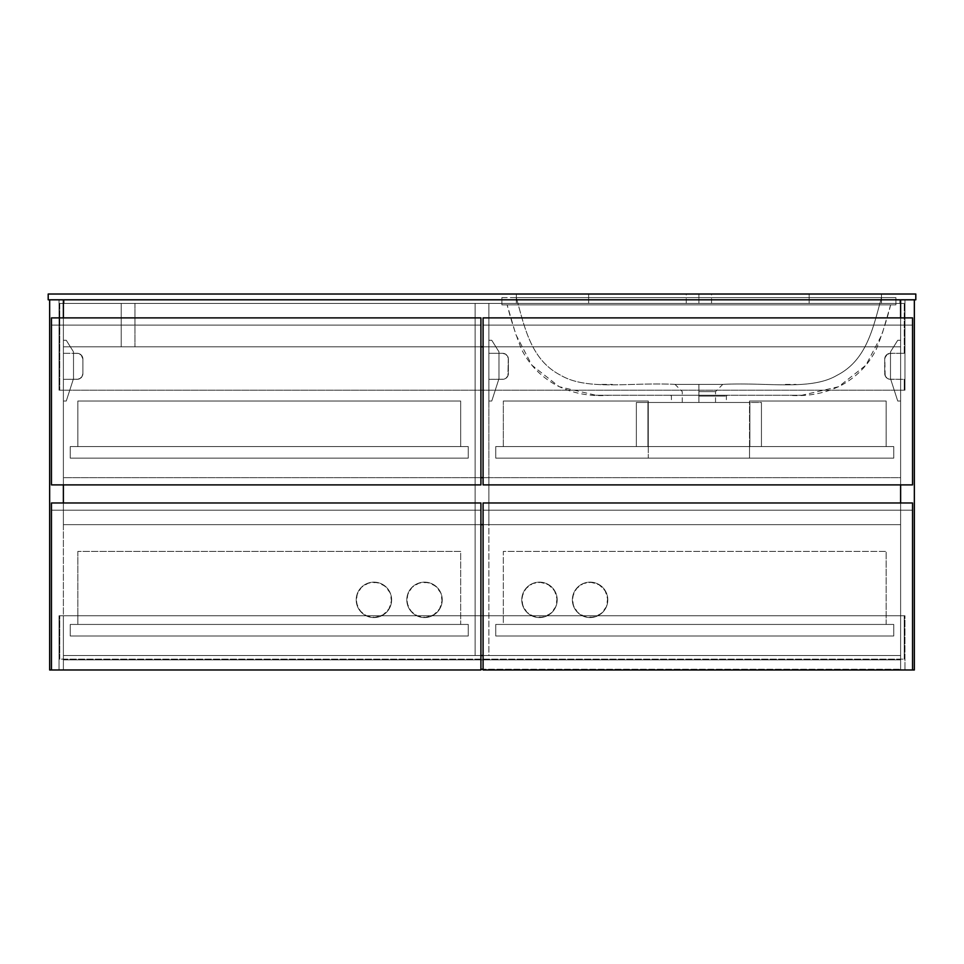 <?xml version="1.0" encoding="UTF-8"?>
<svg xmlns="http://www.w3.org/2000/svg" width="964" height="964" viewBox="0 0 964 964"><rect width="100%" height="100%" fill="white"/><g stroke="black" fill="none" stroke-linecap="round" stroke-linejoin="round"><path stroke-width="0.72" stroke-dasharray="4.82 3.62" d="M900.617 655.52L63.383 655.52L480.916 655.52L475.132 655.52L475.132 303.419L475.132 346.799L480.916 346.799L475.132 346.799L475.132 477.662L475.132 303.419L475.132 655.52L475.132 524.657L475.132 655.52L900.617 655.52L900.617 669.257L483.084 669.257L900.617 669.257L900.617 655.52L900.617 669.257L900.617 655.52L900.617 659.858L900.617 655.52L63.383 655.52L63.383 669.257L63.383 655.52L63.383 659.858L63.383 655.52L488.869 655.52L488.869 303.419L488.869 655.52L483.084 655.52L900.617 655.52L63.383 655.52L63.383 669.257L63.383 655.52L900.617 655.52L63.383 655.52L63.383 659.858L900.617 659.858L900.617 655.52L900.617 659.858L63.383 659.858L63.383 655.52L900.617 655.52M480.916 669.257L900.617 669.257L480.916 669.257M63.383 659.858L900.617 659.858L63.383 659.858M49.646 669.98L49.646 299.804L63.383 299.804L63.383 669.98L63.383 299.804L63.383 390.179L63.383 299.804L49.646 299.804L49.646 669.98L63.383 669.98L49.646 669.98M63.383 317.879L63.383 484.892L63.383 317.879M63.383 669.98L59.045 669.98L63.383 669.98L59.045 669.98L59.045 615.755L63.383 615.755L63.383 669.98L63.383 615.755L59.045 615.755L59.045 669.98L63.383 669.98M63.383 299.804L49.646 299.804L63.383 299.804L59.045 299.804L59.045 390.179L63.383 390.179L63.383 299.804L63.383 390.179L59.045 390.179L59.045 299.804L900.617 299.804L900.617 669.98L914.354 669.98L914.354 299.804L900.617 299.804L900.617 390.179L900.617 299.804L914.354 299.804L914.354 669.98L900.617 669.98L900.617 299.804L914.354 299.804L900.617 299.804L904.955 299.804L904.955 390.179L900.617 390.179L900.617 299.804L900.617 390.179L904.955 390.179L904.955 299.804L900.617 299.804L900.617 346.799L63.383 346.799L63.383 299.804L63.383 346.799L900.617 346.799L63.383 346.799L900.617 346.799L900.617 299.804L63.383 299.804L900.617 299.804L63.383 299.804L63.383 346.799L63.383 299.804M63.383 615.755L59.045 615.755L63.383 615.755M59.045 669.98L59.045 615.755L59.045 669.98M63.383 390.179L59.045 390.179L63.383 390.179M59.045 299.804L59.045 390.179L59.045 299.804M900.617 317.879L900.617 484.892L900.617 317.879M900.617 502.967L900.617 669.98L900.617 502.967M904.955 669.98L900.617 669.98L904.955 669.98L900.617 669.98L900.617 615.755L904.955 615.755L904.955 669.98L904.955 615.755L900.617 615.755L904.955 615.755L900.617 615.755L900.617 669.98L904.955 669.98L904.955 615.755L904.955 669.98M900.617 390.179L904.955 390.179L900.617 390.179M904.955 299.804L904.955 390.179L904.955 299.804M59.768 659.135L59.768 615.755L59.768 659.135L59.768 615.755L904.232 615.755L904.232 659.135L59.768 659.135L904.232 659.135L904.232 615.755L904.232 659.135L904.232 615.755L59.768 615.755L59.768 659.135L904.232 659.135L59.768 659.135M59.768 615.755L904.232 615.755L59.768 615.755M904.232 353.306L904.232 303.419L904.232 353.306L904.232 303.419L59.768 303.419L59.768 390.179L904.232 390.179L904.232 379.334L889.362 379.226L887.278 378.358L885.157 375.767L884.819 357.957L887.278 354.282L890.495 353.306L904.232 353.306L889.362 353.414L885.687 355.873L884.711 359.09L884.711 373.55L885.687 376.767L889.362 379.226L904.232 379.334L904.232 390.179L59.768 390.179L59.768 303.419L904.232 303.419L59.768 303.419L904.232 303.419L904.232 353.306L890.495 353.306L904.232 353.306M502.606 353.306L505.823 354.282L508.281 357.957L507.944 375.767L505.823 378.358L503.738 379.226L488.869 379.334L488.869 353.306L502.606 353.306L488.869 353.306L488.869 379.334L503.738 379.226L505.823 378.358L507.944 375.767L508.281 357.957L505.823 354.282L502.606 353.306A5.784 5.784 0 0 1 508.389 359.09L508.389 373.55A5.784 5.784 0 0 1 502.606 379.334L488.869 379.334L488.869 353.306L488.869 379.334L502.606 379.334A5.784 5.784 0 0 0 508.389 373.55L508.389 359.09A5.784 5.784 0 0 0 502.606 353.306L488.869 353.306L502.606 353.306M82.904 373.55L81.928 376.767L78.253 379.226L63.383 379.334L63.383 353.306L78.253 353.414L81.928 355.873L82.904 359.09L82.904 373.55L82.904 359.09L81.205 355.005L77.12 353.306L63.383 353.306L63.383 379.334L78.253 379.226L81.928 376.767L82.904 373.55A5.784 5.784 0 0 1 77.12 379.334L63.383 379.334L63.383 353.306L63.383 379.334L77.12 379.334A5.784 5.784 0 0 0 82.904 373.55L82.904 359.09L82.904 373.55M904.232 390.179L59.768 390.179L904.232 390.179L904.232 379.334L904.232 390.179M59.768 303.419L59.768 390.179L59.768 303.419M884.711 359.09A5.784 5.784 0 0 1 890.495 353.306A5.784 5.784 0 0 0 884.711 359.09L884.711 373.55L884.711 359.09M890.495 379.334A5.784 5.784 0 0 1 884.711 373.55A5.784 5.784 0 0 0 890.495 379.334L904.232 379.334L890.495 379.334M77.12 353.306A5.784 5.784 0 0 1 82.904 359.09A5.784 5.784 0 0 0 77.12 353.306L63.383 353.306L77.12 353.306M900.617 299.804L900.617 346.799L900.617 299.804M51.454 669.98L51.454 502.967L480.916 502.967L480.916 669.98L480.916 510.197L51.454 510.197L51.454 669.98L480.916 669.98L51.454 669.98M480.916 502.967L51.454 502.967L51.454 510.197L480.916 510.197L480.916 502.967M468.263 624.431L468.263 635.999L468.263 624.431L70.252 624.431L70.252 635.999L468.263 635.999L70.252 635.999L70.252 624.431L468.263 624.431L468.263 635.999L70.252 635.999L70.252 624.431L468.263 624.431L468.263 635.999L70.252 635.999L70.252 624.431L468.263 624.431M70.252 458.141L70.252 446.573L70.252 458.141L468.263 458.141L468.263 446.573L70.252 446.573L468.263 446.573L468.263 458.141L70.252 458.141L70.252 446.573L468.263 446.573L468.263 458.141L70.252 458.141L70.252 446.573L468.263 446.573L468.263 458.141L70.252 458.141M460.672 446.573L460.672 401.024L460.672 446.573L77.843 446.573L77.843 401.024L460.672 401.024L77.843 401.024L77.843 446.573L460.672 446.573L460.672 401.024L77.843 401.024L77.843 446.573L460.672 446.573L460.672 401.024L77.843 401.024L77.843 446.573L460.672 446.573M391.625 599.849A17.713 17.713 0 0 1 373.912 617.562A17.713 17.713 0 0 1 356.198 599.849A17.713 17.713 0 0 0 373.912 617.562A17.713 17.713 0 0 0 391.625 599.849L390.275 593.065L386.431 587.329L380.696 583.485L373.912 582.136L367.127 583.485L361.392 587.329L357.548 593.065L356.198 599.849L357.548 606.633L361.392 612.369L367.127 616.213L373.912 617.562L382.262 615.466L388.637 609.694L391.541 601.584L390.275 593.065L385.154 586.16L377.37 582.473L368.766 582.895L361.392 587.329L356.957 594.704L356.535 603.307L360.223 611.092L367.127 616.213L375.647 617.478L383.756 614.574L389.528 608.2L391.625 599.849A17.713 17.713 0 0 0 373.912 582.136A17.713 17.713 0 0 0 356.198 599.849A17.713 17.713 0 0 1 373.912 582.136A17.713 17.713 0 0 1 391.625 599.849M442.235 599.849A17.713 17.713 0 0 1 424.522 617.562A17.713 17.713 0 0 1 406.808 599.849A17.713 17.713 0 0 0 424.522 617.562A17.713 17.713 0 0 0 442.235 599.849L440.885 593.065L437.041 587.329L431.306 583.485L424.522 582.136L417.737 583.485L412.002 587.329L408.158 593.065L406.808 599.849L408.158 606.633L412.002 612.369L417.737 616.213L424.522 617.562L432.872 615.466L439.247 609.694L442.151 601.584L440.885 593.065L435.764 586.16L427.98 582.473L419.376 582.895L412.002 587.329L407.567 594.704L407.145 603.307L410.833 611.092L417.737 616.213L426.257 617.478L434.366 614.574L440.138 608.2L442.235 599.849A17.713 17.713 0 0 0 424.522 582.136A17.713 17.713 0 0 0 406.808 599.849A17.713 17.713 0 0 1 424.522 582.136A17.713 17.713 0 0 1 442.235 599.849M77.843 551.408L77.843 624.431L77.843 551.408L460.672 551.408L460.672 624.431L77.843 624.431L460.672 624.431L460.672 551.408L77.843 551.408L460.672 551.408L460.672 624.431L77.843 624.431L77.843 551.408L460.672 551.408L460.672 624.431L77.843 624.431L77.843 551.408M483.084 346.799L488.869 346.799L488.869 477.662L483.084 477.662L488.869 477.662L488.869 303.419L475.132 303.419L488.869 303.419L475.132 303.419L488.869 303.419L488.869 346.799L475.132 346.799L483.084 346.799M480.916 477.662L475.132 477.662L475.132 524.657L480.916 524.657L475.132 524.657L475.132 477.662L480.916 477.662M483.084 524.657L488.869 524.657L488.869 477.662L475.132 477.662L488.869 477.662L488.869 524.657L475.132 524.657L483.084 524.657M483.084 669.98L483.084 502.967L912.547 502.967L912.547 669.98L912.547 510.197L483.084 510.197L483.084 669.98L912.547 669.98L483.084 669.98M912.547 502.967L483.084 502.967L483.084 510.197L912.547 510.197L912.547 502.967M495.737 635.999L495.737 624.431L495.737 635.999L893.749 635.999L893.749 624.431L495.737 624.431L893.749 624.431L893.749 635.999L495.737 635.999L893.749 635.999L893.749 624.431L495.737 624.431L495.737 635.999L893.749 635.999L893.749 624.431L495.737 624.431L495.737 635.999M607.802 599.849A17.713 17.713 0 0 1 590.089 617.562A17.713 17.713 0 0 1 572.375 599.849A17.713 17.713 0 0 0 590.089 617.562A17.713 17.713 0 0 0 607.802 599.849L606.452 606.633L602.608 612.369L596.873 616.213L590.089 617.562L583.304 616.213L577.569 612.369L573.725 606.633L572.375 599.849L573.725 593.065L577.569 587.329L583.304 583.485L590.089 582.136L598.439 584.232L604.814 590.004L607.718 598.114L606.452 606.633L601.331 613.538L593.547 617.225L584.943 616.803L577.569 612.369L573.134 604.994L572.712 596.391L576.4 588.606L583.304 583.485L591.824 582.22L599.933 585.124L605.705 591.498L607.802 599.849A17.713 17.713 0 0 0 590.089 582.136A17.713 17.713 0 0 0 572.375 599.849A17.713 17.713 0 0 1 590.089 582.136A17.713 17.713 0 0 1 607.802 599.849M557.192 599.849A17.713 17.713 0 0 1 539.479 617.562A17.713 17.713 0 0 1 521.765 599.849A17.713 17.713 0 0 0 539.479 617.562A17.713 17.713 0 0 0 557.192 599.849L555.842 606.633L551.998 612.369L546.263 616.213L539.479 617.562L532.694 616.213L526.959 612.369L523.115 606.633L521.765 599.849L523.115 593.065L526.959 587.329L532.694 583.485L539.479 582.136L547.829 584.232L554.204 590.004L557.108 598.114L555.842 606.633L550.721 613.538L542.937 617.225L534.333 616.803L526.959 612.369L522.524 604.994L522.102 596.391L525.79 588.606L532.694 583.485L541.214 582.22L549.323 585.124L555.095 591.498L557.192 599.849A17.713 17.713 0 0 0 539.479 582.136A17.713 17.713 0 0 0 521.765 599.849A17.713 17.713 0 0 1 539.479 582.136A17.713 17.713 0 0 1 557.192 599.849M886.157 624.431L886.157 551.408L886.157 624.431L503.329 624.431L503.329 551.408L886.157 551.408L503.329 551.408L503.329 624.431L886.157 624.431L886.157 551.408L503.329 551.408L503.329 624.431L886.157 624.431L886.157 551.408L503.329 551.408L503.329 624.431L886.157 624.431M495.737 446.573L648.29 446.573L648.29 458.141L495.737 458.141L495.737 446.573L495.737 458.141L893.749 458.141L893.749 446.573L893.749 458.141L495.737 458.141L495.737 446.573L893.749 446.573L495.737 446.573L893.749 446.573L893.749 458.141L749.51 458.141L749.51 446.573L893.749 446.573L893.749 458.141L495.737 458.141L495.737 446.573M648.29 446.573L749.51 446.573L749.51 458.141L648.29 458.141L648.29 401.024L503.329 401.024L503.329 446.573L503.329 401.024L503.329 446.573L648.29 446.573L648.29 401.024L503.329 401.024L503.329 446.573L648.29 446.573L503.329 446.573L648.29 446.573L648.29 401.024L503.329 401.024L648.29 401.024L648.29 446.573M749.51 446.573L749.51 458.141L749.51 446.573L886.157 446.573L886.157 401.024L886.157 446.573L749.51 446.573L886.157 446.573L886.157 401.024L749.51 401.024L886.157 401.024L749.51 401.024L749.51 446.573L886.157 446.573L886.157 401.024L749.51 401.024L749.51 446.573M749.871 446.573L749.871 402.47L749.871 446.573L647.929 446.573L647.929 402.47L749.871 402.47L749.871 446.573L761.44 446.573L761.44 402.47L636.361 402.47L636.361 446.573L647.929 446.573L647.929 402.47L647.929 446.573L647.929 402.47L636.361 402.47L636.361 446.573L636.361 402.47L636.361 446.573L761.44 446.573L761.44 402.47L761.44 446.573L761.44 402.47L749.871 402.47L749.871 446.573L636.361 446.573L749.871 446.573M749.871 402.47L636.361 402.47L749.871 402.47M66.275 340.292L63.383 340.292L66.275 340.292L73.505 351.86L73.505 378.611L66.275 401.024L63.383 401.024L63.383 340.292L63.383 401.024L66.275 401.024L73.505 378.611L73.505 351.86L66.275 340.292L63.383 340.292L63.383 401.024L66.275 401.024L73.505 378.611L73.505 351.86L66.275 340.292L63.383 340.292L63.383 401.024L66.275 401.024L73.505 378.611L73.505 351.86L66.275 340.292M897.725 340.292L890.495 351.86L897.725 340.292L900.617 340.292L900.617 401.024L897.725 401.024L890.495 378.611L890.495 351.86L890.495 378.611L897.725 401.024L900.617 401.024L900.617 340.292L897.725 340.292L900.617 340.292L900.617 401.024L897.725 401.024L890.495 378.611L890.495 351.86L897.725 340.292L900.617 340.292L900.617 401.024L897.725 401.024L890.495 378.611L890.495 351.86L897.725 340.292M488.869 340.292L488.869 401.024L488.869 340.292L491.761 340.292L498.991 351.86L498.991 378.611L491.761 401.024L488.869 401.024L491.761 401.024L498.991 378.611L498.991 351.86L491.761 340.292L488.869 340.292L488.869 401.024L491.761 401.024L498.991 378.611L498.991 351.86L491.761 340.292L488.869 340.292L488.869 401.024L491.761 401.024L498.991 378.611L498.991 351.86L491.761 340.292L488.869 340.292M51.454 484.892L51.454 317.879L480.916 317.879L480.916 484.892L480.916 325.109L51.454 325.109L51.454 484.892L480.916 484.892L51.454 484.892M480.916 317.879L51.454 317.879L51.454 325.109L480.916 325.109L480.916 317.879M483.084 484.892L483.084 317.879L912.547 317.879L912.547 484.892L912.547 325.109L483.084 325.109L483.084 484.892L912.547 484.892L483.084 484.892M912.547 317.879L483.084 317.879L483.084 325.109L912.547 325.109L912.547 317.879M900.617 524.657L63.383 524.657L63.383 477.662L900.617 477.662L900.617 524.657L63.383 524.657L900.617 524.657L900.617 477.662L63.383 477.662L63.383 524.657L900.617 524.657L900.617 477.662L63.383 477.662L900.617 477.662L900.617 524.657M63.383 524.657L63.383 477.662L63.383 524.657M121.223 346.799L121.223 303.419L121.223 346.799L134.96 346.799L121.223 346.799L134.96 346.799L134.96 303.419L134.96 346.799L134.96 303.419L121.223 303.419L134.96 303.419L121.223 303.419L121.223 346.799L134.96 346.799L134.96 303.419L121.223 303.419L121.223 346.799M698.9 391.625C720.349 391.625 720.349 391.625 698.9 391.625C720.349 391.625 720.349 391.625 698.9 391.625L698.9 384.395L722.759 384.395L698.876 384.395L698.9 402.47L698.9 391.625L698.9 402.47L682.271 402.47L698.9 402.47L698.864 395.24L670.546 395.24L698.9 395.24L698.9 396.12C734.351 396.12 734.351 396.12 698.9 396.12C734.351 396.12 734.351 396.12 698.9 396.12L698.9 402.47L726.374 402.47L698.9 402.47L698.9 396.12L698.9 402.47L671.426 402.47L726.374 402.47L671.426 402.47L715.529 402.47L682.271 402.47L698.9 402.47L698.9 391.625C720.349 391.625 720.349 391.625 698.9 391.625C720.349 391.625 720.349 391.625 698.9 391.625L698.876 384.395L722.759 384.395C766.79 382.045 810.567 390.938 836.921 375.358C866.467 360.295 872.878 328.784 881.458 297.635L516.343 297.635C524.922 328.784 531.333 360.295 560.879 375.358C587.233 390.938 631.01 382.045 675.041 384.395L698.876 384.395L675.041 384.395C631.01 382.045 587.233 390.938 560.879 375.358C531.333 360.295 524.922 328.784 516.343 297.635L895.918 297.635L501.883 297.635L501.883 304.865L895.918 304.865L895.918 297.635L516.343 297.635L881.458 297.635C872.878 328.784 866.467 360.295 836.921 375.358C810.567 390.938 766.79 382.045 722.759 384.395L675.041 384.395L698.9 384.395L698.9 391.625M507.148 304.865L890.652 304.865L507.148 304.865M890.64 304.865C887.145 318.988 882.349 333.821 876.252 349.378C868.407 364.838 856.791 376.803 841.391 385.275C825.28 393.457 807.567 396.77 788.275 395.24L609.525 395.24C590.233 396.77 572.52 393.457 556.409 385.275C541.009 376.803 529.393 364.838 521.548 349.378C515.451 333.821 510.655 318.988 507.16 304.865L515.776 334.412L531.887 365.199L559.204 386.721L595.873 395.24L801.928 395.24L838.596 386.721L865.913 365.199L882.024 334.412L890.64 304.865M501.883 297.635L895.918 297.635L895.918 304.865L501.883 304.865L501.883 297.635M698.864 396.12L698.9 396.12C734.351 396.12 734.351 396.12 698.9 396.12C734.351 396.12 734.351 396.12 698.9 396.12L698.9 395.24L727.254 395.24L698.864 395.24L698.864 396.12M698.9 402.47L715.529 402.47L698.9 402.47M895.918 297.635L895.918 304.865L502.196 304.865L895.918 304.865L895.918 297.635M507.16 304.865L890.579 304.865L507.16 304.865M698.9 303.419L686.248 303.419L698.9 303.419L698.9 294.02L698.9 303.419L711.553 303.419L686.248 303.419L698.9 303.419L698.9 294.02L686.248 294.02L711.553 294.02L698.9 294.02L698.9 303.419L711.553 303.419L698.9 303.419M915.8 294.02L915.8 299.804L915.8 294.02L48.2 294.02L48.2 299.804L64.106 299.804L64.106 303.419L899.894 303.419L899.894 299.804L915.8 299.804L899.894 299.804L899.894 303.419L64.106 303.419L899.894 303.419L899.894 299.804L899.894 303.419L64.106 303.419L64.106 299.804L899.894 299.804L64.106 299.804L64.106 303.419L64.106 299.804L48.2 299.804L48.2 294.02L915.8 294.02M809.158 294.02L516.343 294.02L809.158 294.02L809.158 303.419L516.343 303.419L881.458 303.419L823.268 303.419L881.458 303.419L881.458 294.02L588.643 294.02L588.643 303.419L809.158 303.419L809.158 294.02L809.158 303.419L588.643 303.419L588.643 294.02L516.343 294.02L516.343 303.419L588.643 303.419L516.343 303.419L516.343 294.02L516.343 303.419L516.343 294.02L588.643 294.02L588.643 303.419L588.643 294.02L881.458 294.02L881.458 303.419L809.158 303.419L809.158 294.02M881.458 303.419L881.458 294.02L881.458 303.419M698.9 294.02L711.553 294.02L698.9 294.02M715.529 402.47L715.529 391.625L722.759 384.395M601.717 384.395L612.369 384.395M785.431 384.395L796.083 384.395M670.546 395.24L671.426 396.12L671.426 402.47M800.024 395.24L801.217 395.24M596.583 395.24L597.776 395.24M682.271 402.47L682.271 391.625L675.041 384.395M727.254 395.24L726.374 396.12L726.374 402.47M595.873 395.24L801.928 395.24M686.248 303.419L686.248 294.02M711.553 303.419L711.553 294.02"/><path stroke-width="1.45" d="M480.916 655.52L483.084 655.52L480.916 655.52M483.084 669.257L480.916 669.257L483.084 669.257M49.646 299.804L49.646 669.98L49.646 299.804M63.383 299.804L63.383 317.879L63.383 299.804M63.383 484.892L63.383 502.967L63.383 484.892M63.383 669.98L49.646 669.98L63.383 669.98M900.617 299.804L900.617 317.879L900.617 299.804M900.617 484.892L900.617 502.967L900.617 484.892M900.617 669.98L914.354 669.98L900.617 669.98M914.354 299.804L914.354 669.98L914.354 299.804M51.454 502.967L51.454 669.98L51.454 502.967L480.916 502.967L480.916 669.98L51.454 669.98L480.916 669.98L480.916 502.967L51.454 502.967M480.916 346.799L483.084 346.799L480.916 346.799M483.084 477.662L480.916 477.662L483.084 477.662M480.916 524.657L483.084 524.657L480.916 524.657M483.084 502.967L483.084 669.98L483.084 502.967L912.547 502.967L912.547 669.98L483.084 669.98L912.547 669.98L912.547 502.967L483.084 502.967M51.454 317.879L51.454 484.892L51.454 317.879L480.916 317.879L480.916 484.892L51.454 484.892L480.916 484.892L480.916 317.879L51.454 317.879M483.084 317.879L483.084 484.892L483.084 317.879L912.547 317.879L912.547 484.892L483.084 484.892L912.547 484.892L912.547 317.879L483.084 317.879M915.8 299.804L915.8 294.02L915.8 299.804L48.2 299.804L48.2 294.02L48.2 299.804L915.8 299.804M48.2 294.02L915.8 294.02L48.2 294.02"/></g></svg>
